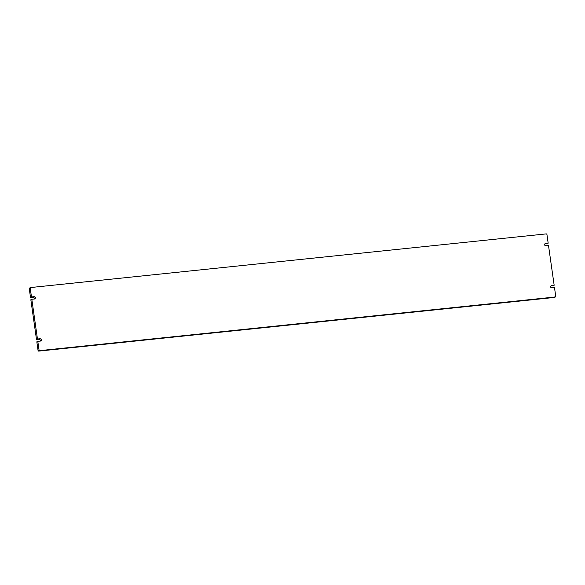 <?xml version="1.0" encoding="UTF-8"?>
<svg xmlns="http://www.w3.org/2000/svg" width="585" height="585" viewBox="0 0 585 585"><rect width="100%" height="100%" fill="white"/><g stroke="black" fill="none" stroke-linecap="round" stroke-linejoin="round"><path stroke-width="0.88" d="M34.369 299.001L34.552 298.182L33.279 297.143L30.508 297.429L29.25 288.595L30.654 287.542L30.223 288.12L31.48 296.953L34.252 296.661C35.787 297.29 35.897 298.058 34.581 298.979L31.809 299.264L37.469 339.022L40.241 338.73C41.776 339.351 41.886 340.126 40.57 341.048L37.798 341.333L39.056 350.166L38.083 350.649L38.661 351.117L39.634 350.642L39.056 350.166M39.634 350.642L555.319 296.983L555.75 296.405L554.492 287.571L551.721 287.857C550.185 287.235 550.075 286.467 551.392 285.546L554.163 285.253L548.503 245.503L545.739 245.788C544.196 245.166 544.087 244.398 545.41 243.477L548.174 243.184L546.916 234.351L546.339 233.883L30.654 287.542M555.75 296.405L554.346 297.458L38.661 351.117M551.041 285.648L554.163 285.253M545.052 243.579L548.174 243.184M554.346 297.458L554.777 296.88L554.346 297.458M38.083 350.649L36.826 341.815L37.798 341.333M40.358 341.07L40.533 340.251L39.261 339.212L36.497 339.497L30.837 299.747L31.809 299.264M30.508 297.429L31.48 296.953M36.497 339.497L37.469 339.022M33.279 297.143L34.252 296.661M39.261 339.212L40.241 338.73M30.493 287.586L29.521 288.061M555.479 296.939L554.507 297.414"/></g></svg>
